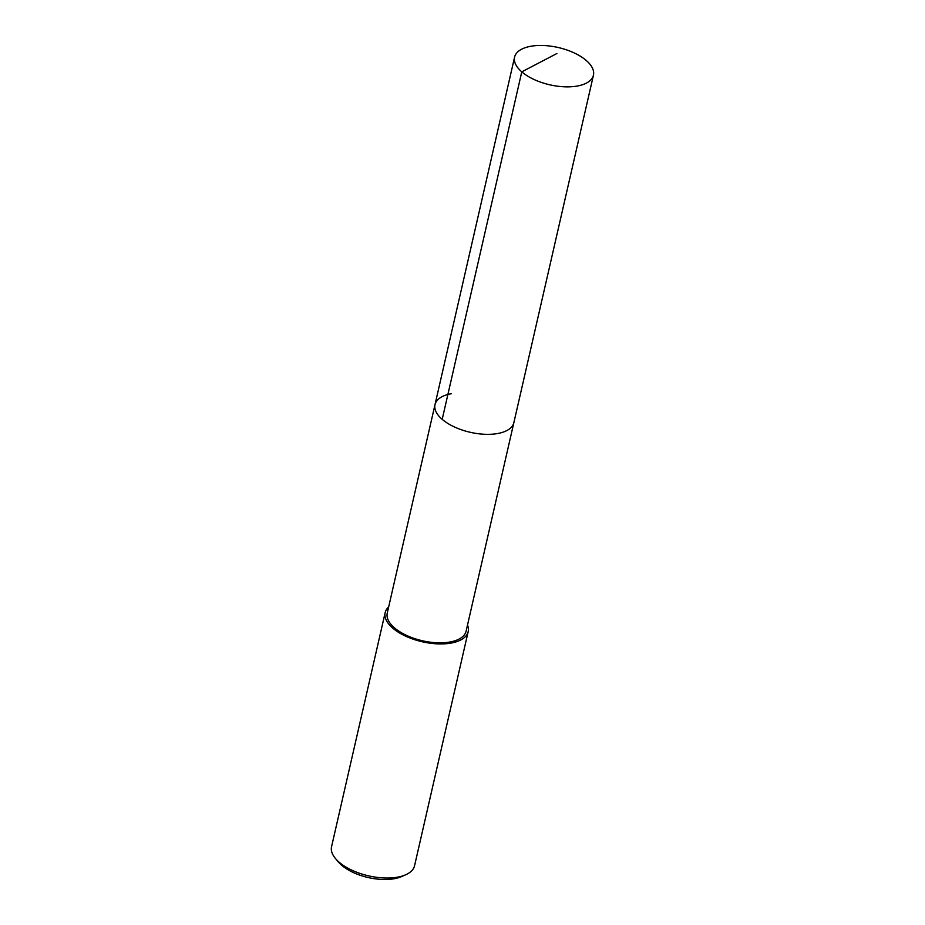 <?xml version="1.0" encoding="UTF-8"?>
<svg xmlns="http://www.w3.org/2000/svg" width="925" height="925" viewBox="0 0 925 925"><rect width="100%" height="100%" fill="white"/><g stroke="black" fill="none" stroke-linecap="round" stroke-linejoin="round"><path stroke-width="1.39" d="M530.915 46.25A40.446 19.113 -167.1 0 1 574.009 52.841A40.446 19.113 -167.1 0 1 593.445 75.191A40.446 19.113 -167.1 0 1 577.107 86.071A40.446 19.113 -167.1 0 1 534.014 79.481A40.446 19.113 -167.1 0 1 514.589 57.13A40.446 19.113 -167.1 0 1 530.915 46.25M497.523 433.547A40.446 19.113 12.9 0 0 513.861 422.679A40.446 19.113 -167.1 0 1 497.523 433.547A40.446 19.113 -167.1 0 1 454.429 426.968A40.446 19.113 -167.1 0 1 435.004 404.618A40.446 19.113 12.9 0 0 454.429 426.968A40.446 19.113 12.9 0 0 497.523 433.547M451.331 393.738A40.446 19.113 -167.1 0 0 435.004 404.618L387.251 613.102A40.446 19.113 12.9 0 0 406.676 635.452A40.446 19.113 12.9 0 0 449.781 642.043A40.446 19.113 12.9 0 0 466.108 631.162L593.445 75.191M467.507 625.046A42.573 20.119 -167.1 0 1 468.177 631.636A42.573 20.119 -167.1 0 1 450.995 643.095A42.573 20.119 -167.1 0 1 405.624 636.157A42.573 20.119 -167.1 0 1 385.17 612.628A42.573 20.119 -167.1 0 1 388.65 606.985M385.17 612.628L331.555 846.722A42.573 20.119 12.9 0 0 335.625 858.724A42.573 20.119 12.9 0 0 397.38 877.189A42.573 20.119 12.9 0 0 405.682 874.772A42.573 20.119 12.9 0 0 414.562 865.742L468.177 631.636M335.625 858.724L338.527 862.135A38.318 18.107 12.9 0 0 394.108 878.75A38.318 18.107 12.9 0 0 401.589 876.576L405.682 874.772M556.908 53.511L521.781 71.849L442.196 419.326M435.004 404.618L514.589 57.13"/></g></svg>
